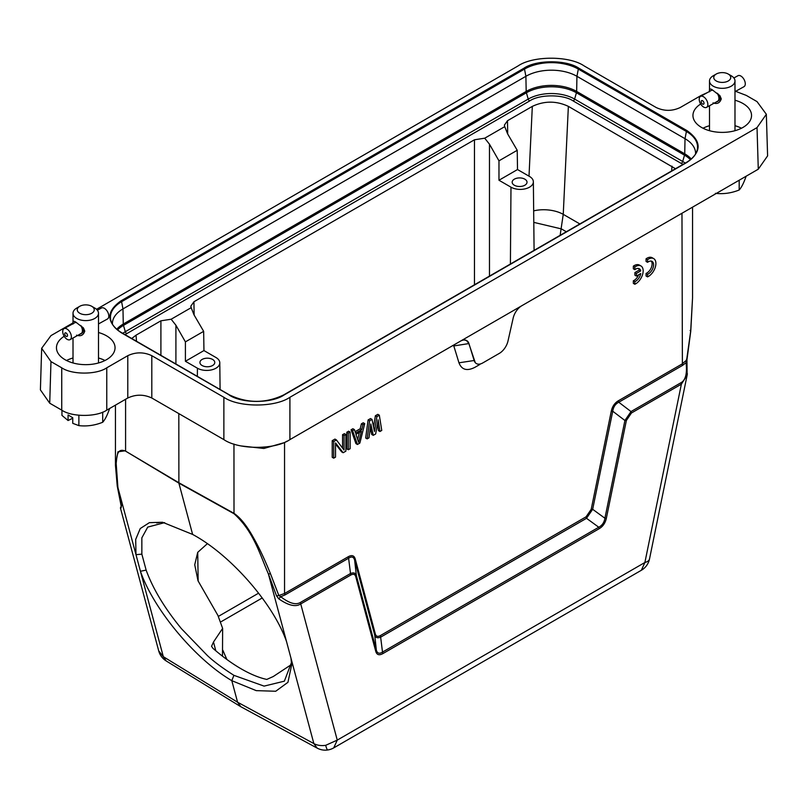 <?xml version="1.0" encoding="UTF-8"?>
<svg xmlns="http://www.w3.org/2000/svg" width="808" height="808" viewBox="0 0 808 808"><rect width="100%" height="100%" fill="white"/><g stroke="black" fill="none" stroke-linecap="round" stroke-linejoin="round"><path stroke-width="1.21" d="M479.881 364.459L474.952 367.307C467.024 371.347 461.691 369.842 458.964 362.802L453.803 345.935L452.541 345.582M686.588 359.207L686.063 362.701L682.396 365.499L618.766 402.233C615.383 403.929 613.373 406.929 612.737 411.221L592.668 509.303L586.517 518.302L380.891 637.017C377.649 638.431 375.599 637.795 374.74 635.118L354.661 560.217C353.712 556.833 351.692 556.167 348.601 558.217L348.177 556.773C351.854 554.722 354.217 555.48 355.247 559.045L375.326 633.957C376.063 636.482 377.77 637.007 380.447 635.543L586.073 516.817L591.204 509.323L611.272 411.242C612.302 406.474 614.656 403 618.342 400.788L681.972 364.055L686.628 360.075L690.678 331.199L692.547 297.899L692.547 207.151M373.549 426.967L375.387 415.736L377.821 414.332L379.326 415.201L381.76 430.442L379.932 431.492L378.104 419.796L375.68 433.946L373.245 435.35L370.811 424.008L368.983 437.815L367.165 438.865L369.599 420.816L372.023 419.413L374.457 431.462L376.892 416.605L375.387 415.736M379.932 431.492L378.427 430.624L377.397 423.968M373.245 435.35L371.741 434.482L370.306 427.806M367.165 438.865L365.66 437.997L368.094 419.948L370.529 418.544L372.023 419.413M355.934 443.612L351.066 429.785L352.894 428.725L354.399 429.593L355.611 433.139L361.691 429.634L362.903 424.685L364.731 423.624L359.863 443.077L357.439 444.481L355.934 443.612M355.116 431.694L360.186 428.765L361.408 423.816L363.226 422.766L364.731 423.624M348.309 449.743L346.814 448.884L346.814 432.24L348.632 431.189L350.137 432.058L350.137 448.692L348.309 449.743L348.309 433.108L346.814 432.24M342.552 448.076L342.552 434.694L344.38 433.644L345.885 434.512L345.885 451.147L343.147 452.733L335.542 442.956L335.542 457.116L333.724 458.176L333.724 441.532L336.451 439.956L344.056 450.076L344.056 435.562L342.552 434.694M343.147 452.733L341.643 451.864L335.542 444.016M333.724 458.176L332.219 457.308L332.219 440.663L334.956 439.087L336.451 439.956M638.673 274.74A7.413 4.282 -60 0 1 633.341 280.77L633.341 283.386L634.835 284.254L636.118 283.558A10.615 6.131 120 0 0 642.673 274.185A10.615 6.131 120 0 0 640.966 265.973A10.615 6.131 120 0 0 634.835 267.024L633.341 266.155L633.341 268.801L634.835 269.67A7.413 4.282 -60 0 1 639.34 268.771A7.413 4.282 -60 0 1 640.744 270.912L639.249 270.054L634.886 272.569L634.886 275.185L636.391 276.053L640.754 273.538A7.413 4.282 -60 0 1 634.835 281.639L633.341 280.77M638.512 268.478A7.413 4.282 -60 0 1 639.249 270.054M640.966 265.973L639.461 265.105A10.615 6.131 120 0 0 633.341 266.155M653.702 258.611L652.197 257.742A10.615 6.131 120 0 0 646.067 258.792L646.067 261.439L647.572 262.307L648.592 261.651A7.413 4.282 -60 0 1 652.076 261.408A7.413 4.282 -60 0 1 653.046 267.862A7.413 4.282 -60 0 1 647.572 274.276L646.067 273.407L646.067 276.023L647.572 276.892L648.844 276.185A10.615 6.131 120 0 0 655.409 266.822A10.615 6.131 120 0 0 653.702 258.611A10.615 6.131 120 0 0 647.572 259.661L646.067 258.792M651.248 261.105A7.413 4.282 -60 0 1 651.278 267.69A7.413 4.282 -60 0 1 646.067 273.407M728.25 74.043A8.494 4.898 180 0 1 728.119 81.052A8.494 4.898 180 0 1 716.181 80.931A8.494 4.898 180 0 1 716.241 74.043A8.494 4.898 180 0 1 716.373 73.962A8.494 4.898 180 0 1 728.25 74.043L731.25 75.77A12.736 7.353 180 0 1 731.452 75.891A12.736 7.353 180 0 1 734.987 80.972A12.736 7.353 180 0 1 731.048 86.284A12.736 7.353 180 0 1 713.04 86.062A12.736 7.353 180 0 1 709.505 80.972A12.736 7.353 180 0 1 713.242 75.77A12.736 7.353 180 0 1 713.444 75.659M709.515 91.789C709.04 88.668 710.222 88.203 713.04 90.395L720.08 95.97L721.261 98.879C719.878 103.03 717.14 104.363 713.04 102.868M720.473 97.162L720.473 98.202L718.888 98.899A6.262 3.535 -118.9 0 0 718.888 97.859L720.393 97.031L719.029 97.95A6.474 3.656 61.1 0 1 719.029 98.99M720.231 96.475L720.393 97.031M718.534 96.112L719.726 95.556L720.292 96.546L718.807 97.263A6.262 3.535 -118.9 0 0 718.534 96.112L719.675 95.475M716.898 101.505L717.241 101.636A6.474 3.656 61.1 0 0 717.555 101.525L718.342 100.849M719.282 100.323L717.807 101.141A6.262 3.535 -118.9 0 0 718.322 100.616L719.271 100.091L718.443 100.788A6.474 3.656 61.1 0 1 717.918 101.313M720.292 98.808L718.534 100.243A6.262 3.535 -118.9 0 0 718.807 99.414L720.231 98.627L718.948 99.556A6.474 3.656 61.1 0 1 718.676 100.374M720.393 98.071L720.231 98.627M712.666 90.173L711.343 90.415M734.987 91.668L743.986 86.688A6.262 3.535 -118.9 0 0 744.966 81.699A6.262 3.535 -118.9 0 0 740.966 76.093A6.262 3.535 -118.9 0 0 737.936 75.73L733.876 77.972M717.807 94.324L717.918 94.294A6.474 3.656 61.1 0 1 718.443 95.445L718.322 95.475A6.262 3.535 -118.9 0 0 717.807 94.324L718.231 94.082M717.666 93.607L717.464 93.718A6.262 3.535 -118.9 0 0 717.1 93.152M703.536 96.768A6.262 3.535 61.1 0 1 707.545 102.374A6.262 3.535 61.1 0 1 706.556 107.363A6.262 3.535 61.1 0 1 703.536 106.999A6.262 3.535 61.1 0 1 699.526 101.394A6.262 3.535 61.1 0 1 700.506 96.404A6.262 3.535 61.1 0 1 703.536 96.768M719.231 95.011L718.443 95.445M718.676 96.142A6.474 3.656 61.1 0 1 718.948 97.293M712.262 90.062A6.262 3.535 -118.9 0 0 711.686 90.233L711.606 90.042A6.474 3.656 61.1 0 1 711.919 89.93M702.606 100.748A2.02 1.141 61.1 0 1 704.01 103.232A2.02 1.141 61.1 0 1 702.606 104.04A2.02 1.141 61.1 0 1 701.213 101.555A2.02 1.141 61.1 0 1 702.606 100.748M91.758 306.313A8.494 4.898 180 0 1 91.627 313.322A8.494 4.898 180 0 1 79.679 313.211A8.494 4.898 180 0 1 79.75 306.313A8.494 4.898 180 0 1 79.881 306.232A8.494 4.898 180 0 1 91.758 306.313L94.758 308.05A12.736 7.353 180 0 1 94.96 308.161A12.736 7.353 180 0 1 98.495 313.251A12.736 7.353 180 0 1 94.556 318.564A12.736 7.353 180 0 1 76.548 318.332A12.736 7.353 180 0 1 73.013 313.251A12.736 7.353 180 0 1 76.75 308.05A12.736 7.353 180 0 1 76.952 307.929M73.023 324.069C72.548 320.938 73.72 320.473 76.548 322.665L83.588 328.24L84.769 331.149C83.386 335.3 80.648 336.633 76.548 335.148M83.971 329.432L83.971 330.472L82.386 331.179A6.262 3.535 -118.9 0 0 82.386 330.139L83.891 329.3L82.537 330.23A6.474 3.656 61.1 0 1 82.537 331.27M83.739 328.745L83.891 329.3M83.254 327.826L83.8 328.816L82.315 329.533A6.262 3.535 -118.9 0 0 82.042 328.381L83.184 327.755M80.406 333.775L80.749 333.916A6.474 3.656 61.1 0 0 81.052 333.805L81.85 333.118M82.79 332.593L81.305 333.411A6.262 3.535 -118.9 0 0 81.83 332.886L82.78 332.361L81.941 333.058A6.474 3.656 61.1 0 1 81.426 333.593M83.8 331.078L82.042 332.512A6.262 3.535 -118.9 0 0 82.315 331.684L83.739 330.906L82.456 331.825A6.474 3.656 61.1 0 1 82.184 332.654M83.891 330.341L83.739 330.906M75.76 322.341A6.262 3.535 -118.9 0 0 75.195 322.503L76.578 322.685M98.495 323.937L107.494 318.968A6.262 3.535 -118.9 0 0 108.474 313.969A6.262 3.535 -118.9 0 0 104.464 308.373A6.262 3.535 -118.9 0 0 101.444 308L97.384 310.242M81.305 326.594L81.426 326.563A6.474 3.656 61.1 0 1 81.941 327.715L81.83 327.745A6.262 3.535 -118.9 0 0 81.305 326.594L81.739 326.351M80.911 325.664A6.474 3.656 61.1 0 1 81.052 325.897L80.972 325.988A6.262 3.535 -118.9 0 0 80.608 325.422M67.034 329.048A6.262 3.535 61.1 0 1 71.043 334.643A6.262 3.535 61.1 0 1 70.064 339.643A6.262 3.535 61.1 0 1 67.034 339.269A6.262 3.535 61.1 0 1 63.034 333.674A6.262 3.535 61.1 0 1 64.014 328.674A6.262 3.535 61.1 0 1 67.034 329.048M82.739 327.28L81.941 327.715M82.042 328.381L83.234 327.826M82.184 328.412A6.474 3.656 61.1 0 1 82.456 329.563M74.245 323.028A6.474 3.656 61.1 0 1 74.74 322.523L74.851 322.685M66.115 333.017A2.02 1.141 61.1 0 1 67.508 335.512A2.02 1.141 61.1 0 1 66.115 336.31A2.02 1.141 61.1 0 1 64.721 333.825A2.02 1.141 61.1 0 1 66.115 333.017M72.76 418.241L68.064 420.514L68.064 414.948L72.76 417.776L72.76 423.341L78.881 425.624C86.941 426.533 94.869 425.412 102.697 422.261C105.02 419.716 107.312 415.191 109.565 408.676L109.565 408.525M61.943 410.262L61.943 415.393L68.064 420.514M102.697 412.131L102.697 422.261M78.881 425.624L78.881 415.292M121.079 505.788L121.18 507.828L120.402 507.879L158.722 650.905L163.317 656.672L135.986 554.662L135.694 539.431L140.249 528.543L149.379 522.655L162.57 522.261L192.617 534.421C230.421 554.702 273.316 603.637 286.527 641.572L290.971 658.177L291.648 664.923L287.951 682.295L275.72 691.254L256.247 690.638L231.805 680.669C195.253 659.267 153.52 609.303 140.441 571.266L146.137 570.115C152.954 588.86 164.751 608.414 181.497 628.755L207.191 655.349C213.302 661.186 222.21 667.852 233.906 675.337L264.075 686.113L284.365 681.174L291.496 662.469M164.64 522.635L147.733 527.099L141.844 537.855L141.855 554.147L146.137 570.115M117.322 485.356L135.986 554.662L141.855 554.147M233.906 675.337L231.805 680.669L237.582 702.223L163.317 656.672L166.185 660.934M207.363 543.683L197.718 552.349L194.728 564.741L198.011 580.77L217.918 615.443L222.634 628.382L213.504 642.006L211.555 646.309L212.958 648.349A102.959 42.036 -131.6 0 0 241.208 668.873A102.959 42.036 -131.6 0 0 266.781 679.427L273.276 676.518L291.425 664.54M675.488 168.721L568.367 106.363C556.359 100.758 544.35 100.758 532.32 106.383L507.495 120.715L504.384 125.139L504.748 126.644L484.719 138.198L474.468 139.784L193.93 301.758L190.819 306.171L191.183 307.676L171.155 319.231L160.903 320.816L136.067 335.158L131.734 338.491M226.876 659.49L222.867 650.299M517.221 150.298L517.514 169.539L529.523 176.467A13.11 7.565 180 0 1 533.361 181.78A13.11 7.565 180 0 1 525.301 188.809A13.11 7.565 180 0 1 510.979 187.173L498.97 180.245L498.97 160.832L517.221 150.298L507.555 133.754L504.748 126.644M171.155 319.231L175.912 325.23L175.912 363.994M191.183 307.676L193.991 314.797L203.656 331.341L185.406 341.875L175.912 325.23M484.719 138.198L489.476 144.198L489.476 276.114M498.97 160.832L489.476 144.198M568.367 106.363L563.247 214.352L560.136 235.32M156.651 522.928L159.398 522.574M185.406 361.277L203.949 350.571L215.958 357.51A13.11 7.565 180 0 1 219.796 362.812A13.11 7.565 180 0 1 211.736 369.842A13.11 7.565 180 0 1 197.415 368.206L185.406 361.277L185.406 341.875M203.949 350.571L203.656 331.341M498.97 180.245L517.514 169.539M213.504 642.006L215.787 650.773M514.332 185.234A7.434 4.293 180 0 1 512.161 182.234A7.434 4.293 180 0 1 516.726 178.245A7.434 4.293 180 0 1 524.846 179.174A7.434 4.293 180 0 1 527.018 182.234A7.434 4.293 180 0 1 522.412 186.173A7.434 4.293 180 0 1 514.332 185.234M202.091 365.509A7.434 4.293 180 0 1 199.919 362.499A7.434 4.293 180 0 1 204.485 358.52A7.434 4.293 180 0 1 212.605 359.439A7.434 4.293 180 0 1 214.776 362.499A7.434 4.293 180 0 1 210.171 366.448A7.434 4.293 180 0 1 202.091 365.509M112.423 324.2A36.087 20.836 180 0 1 112.413 323.978A36.087 20.836 180 0 1 122.978 308.909L525.897 76.295A36.087 20.836 180 0 1 576.932 76.295L685.022 138.693A36.087 20.836 180 0 1 695.587 153.752A36.087 20.836 180 0 1 695.577 153.974M73.013 322.887L50.975 335.613L41.663 348.288L50.975 361.6L61.741 367.812C71.872 374.831 96.627 374.831 106.767 367.812L127.785 355.682C135.794 351.945 143.794 351.945 151.803 355.682L223.867 397.284C238.734 407.575 275.043 407.575 289.91 397.284L757.025 127.603L766.337 114.282L757.025 101.606L746.259 95.395L735.603 91.324M707.293 92.647L701.233 95.395L680.215 107.525C672.205 111.272 664.206 111.272 656.197 107.525L584.134 65.923C569.266 55.641 532.957 55.641 518.09 65.923L96.516 309.312M734.987 100.232A29.3 16.918 180 0 1 751.541 115.574A29.3 16.918 180 0 1 742.966 127.432A29.3 16.918 180 0 1 711.121 131.118A29.3 16.918 180 0 1 692.951 115.574A29.3 16.918 180 0 1 700.688 104.02M98.495 332.512A29.3 16.918 180 0 1 115.049 347.844A29.3 16.918 180 0 1 106.464 359.701A29.3 16.918 180 0 1 74.629 363.388A29.3 16.918 180 0 1 56.459 347.844A29.3 16.918 180 0 1 64.186 336.29M41.663 348.288L40.4 389.89L49.722 403.202L61.741 410.141C71.872 417.16 96.627 417.16 106.767 410.141L127.785 398.011L127.785 355.682M151.803 355.682L151.803 398.011L223.867 439.613C238.734 449.894 275.043 449.894 289.91 439.613L758.278 169.205L767.6 155.883L766.337 114.282M151.803 398.011C143.794 394.264 135.794 394.264 127.785 398.011M104.99 360.499A29.027 16.756 0 0 0 98.495 357.984M73.013 357.984A29.027 16.756 0 0 0 66.519 360.499M741.481 128.23A29.027 16.756 0 0 0 734.987 125.715M709.505 125.715A29.027 16.756 0 0 0 703.01 128.23M521.786 305.737A12.736 7.353 120 0 0 513.161 318.13L508.01 340.956A12.736 7.353 -60 0 1 499.374 353.349L482.76 362.944A12.736 7.353 -60 0 1 476.387 363.57A12.736 7.353 -60 0 1 474.134 360.509L468.973 343.642A12.736 7.353 120 0 0 466.721 340.582A12.736 7.353 120 0 0 460.348 341.208M241.279 445.966L263.903 448.47L284.547 442.572L286.971 441.168M468.973 343.642L466.559 340.582L464.348 339.986M453.803 345.935L468.852 343.572L475.245 362.62M115.453 405.131L115.453 465.277L117.948 451.793L125.583 450.743L125.583 399.283M121.412 506.364L117.867 487.012L116.17 463.358C116.998 457.187 116.605 447.38 125.634 451.157L178.881 483.134L178.821 413.605M125.634 451.157L178.821 482.719L233.956 513.312C240.552 517.766 247.228 526.22 253.985 538.653C259.105 547.602 264.61 559.318 270.498 573.791L278.831 595.516L284.547 593.506L284.547 442.572M348.177 556.773L284.547 593.506L284.971 594.951L280.719 596.718L278.831 595.516L276.558 595.93L278.72 598.789L280.719 596.718C289.254 603.303 295.799 605.222 300.344 602.475L350.288 573.64C353.48 572.236 355.5 572.872 356.348 575.548L355.762 576.71C355.025 574.195 353.349 573.66 350.712 575.084L300.758 603.919C295.728 607.263 288.385 605.556 278.72 598.789M270.498 573.791L268.397 573.922L276.558 595.93M332.219 440.663L333.724 441.532M344.056 435.562L345.885 434.512M348.309 433.108L350.137 432.058M361.408 423.816L362.903 424.685M360.186 428.765L361.691 429.634M351.066 429.785L352.571 430.654L354.399 429.593M357.439 444.481L352.571 430.654M368.094 419.948L369.599 420.816M376.892 416.605L379.326 415.201M611.272 411.242L612.737 411.221L624.907 420.493L631.008 411.565L618.766 402.233L618.342 400.788M380.447 635.543L382.497 652.086L598.758 527.23C602.172 525.442 604.222 522.443 604.909 518.231L592.668 509.303L591.204 509.323M687.376 373.72L687.123 375.195L681.376 384.174L680.952 382.729L631.008 411.565L631.422 413.009L626.372 420.473L624.907 420.493L604.909 518.231L606.374 518.211C605.344 522.958 602.95 526.452 599.193 528.705L598.758 527.23L586.517 518.302L586.073 516.817M355.247 559.045L354.651 560.217L356.348 575.548L376.346 650.188L374.74 635.118L375.326 633.957M690.678 331.199L690.133 330.432L690.678 331.199M233.956 444.036L234.007 513.726L178.881 483.134L192.617 534.421M120.402 507.879L121.816 505.131M121.129 505.939L121.18 507.828M240.875 706.748L317.15 748.107L313.858 743.582A16.988 12.009 -15 0 0 325.685 745.33L337.259 740.108L300.344 602.475M361.388 431.219L358.651 442.36L355.914 434.381L361.388 431.219M680.952 382.729C685.598 380.174 687.305 373.498 686.063 362.701L686.82 363.176M382.507 652.076C379.376 654.076 377.326 653.44 376.356 650.188L375.76 651.349L355.762 576.71M631.422 413.009L681.376 384.174L644.885 562.499A16.988 6.929 11.6 0 0 649.511 558.974L687.123 375.175M240.824 706.717L237.582 702.223L313.858 743.582L290.971 658.177M382.497 652.086L382.941 653.561C379.194 655.652 376.811 654.914 375.76 651.349M359.388 432.381L357.651 439.451M284.971 594.951L348.601 558.217L350.712 575.084M746.057 176.255L746.057 176.407C743.804 182.921 741.512 187.446 739.189 189.991L739.189 180.224M715.383 193.344C723.433 194.263 731.371 193.142 739.189 189.991M634.835 281.639L634.835 284.254M634.835 267.024L634.835 269.67M640.744 270.912L636.391 273.437L634.886 272.569M636.391 273.437L636.391 276.053M647.572 259.661L647.572 262.307M647.572 274.276L647.572 276.892M682.396 365.499L681.972 213.251M720.514 97.677L721.261 98.879M84.022 329.947L84.769 331.149M125.048 334.623L529.614 100.97C539.421 94.183 563.408 94.183 573.215 100.97L682.952 164.408M221.291 621.615L262.236 597.971M507.495 120.715L507.687 133.987M532.32 106.383L529.008 176.174M579.851 223.937L563.247 214.352A25.472 13.585 2.7 0 0 533.674 210.868M671.963 166.175L671.67 170.922M136.067 335.158L136.471 341.218M160.903 320.816L160.903 355.328M197.718 552.349L198.152 581.073M193.93 301.758L194.132 315.019M258.611 593.163L218.524 616.312M474.468 139.784L474.468 284.78M681.295 163.378A2.121 1.222 120 0 0 682.689 161.479A32.805 18.938 180 0 1 685.204 163.105M573.215 100.97A2.121 1.222 120 0 0 574.609 99.081L682.689 161.479L684.517 155.166A35.38 20.422 180 0 1 690.436 159.701M529.614 100.97A2.121 1.222 60 0 1 528.22 99.081A32.805 18.938 180 0 1 574.609 99.081L576.427 92.768L684.517 155.166A4.242 2.454 120 0 0 684.73 153.833A35.683 20.604 180 0 1 691.264 159.014M126.705 333.593A2.121 1.222 60 0 1 125.311 331.704L528.22 99.081L526.392 92.768A35.38 20.422 180 0 1 576.427 92.768A4.242 2.454 120 0 0 576.649 91.435L684.73 153.833L685.022 138.693L686.406 131.482A38.057 21.968 180 0 1 696.95 150.904A38.057 21.968 180 0 1 686.84 162.297M122.796 333.33A32.805 18.938 180 0 1 125.311 331.704L123.483 325.382L526.392 92.768A4.242 2.454 60 0 1 526.18 91.435A35.683 20.604 180 0 1 576.649 91.435L576.932 76.295L578.326 69.084L686.406 131.482L686.992 130.623L578.902 68.225L578.326 69.084A38.057 21.968 180 0 0 524.503 69.084L525.897 76.295L526.18 91.435L123.27 324.048L122.978 308.909L121.594 301.707L524.503 69.084L523.927 68.225L121.008 300.839L121.594 301.707A38.057 21.968 180 0 0 111.05 321.119L111.05 321.119A38.057 21.968 180 0 0 121.16 332.522M222.483 656.187L222.634 628.382M533.795 222.372L561.398 228.906L566.317 231.744M197.354 376.376L197.415 368.206M510.404 264.034L510.979 187.173M117.564 329.916A35.38 20.422 180 0 1 123.483 325.382A4.242 2.454 60 0 1 123.27 324.048A35.683 20.604 180 0 0 116.736 329.24M686.406 162.559L686.992 162.368C701.819 151.783 701.819 141.208 686.992 130.623M578.902 68.225C566.529 59.661 536.3 59.661 523.927 68.225M121.008 300.839C106.181 311.423 106.181 321.998 121.008 332.583L121.594 332.775M121.008 332.583L229.674 395.173M229.098 394.981C241.471 403.546 271.7 403.546 284.073 394.981L283.497 395.173M284.073 394.981L686.992 162.368M61.741 367.812L61.741 410.141M106.767 410.141L106.767 367.812M50.975 361.6L49.722 403.202M757.025 127.603L758.278 169.205M289.91 397.284L289.91 439.613M223.867 397.284L223.867 439.613M458.964 362.802L474.134 360.509M234.007 513.726C253.853 531.563 260.206 555.379 268.397 573.922L286.527 641.572M641.36 570.276L333.734 747.885L337.259 740.108L644.885 562.499L641.36 570.276A16.988 16.988 0 0 0 649.511 558.974M626.372 420.473L606.374 518.211M599.193 528.705L382.941 653.561M325.685 745.33A16.988 1.929 81.6 0 0 327.735 749.976A16.988 16.988 0 0 0 333.734 747.885M734.987 130.704L734.987 80.972M720.08 95.97L719.524 95.263M717.807 101.152L706.556 107.363M98.495 362.974L98.495 313.251M83.588 328.24L83.032 327.533M81.315 333.421L70.064 339.643M533.361 181.78L534.088 250.349M111.05 321.119C112.423 325.452 115.887 329.26 121.432 332.543L229.523 394.94C247.561 403.485 265.61 403.485 283.648 394.94L686.568 162.327C692.113 159.045 695.577 155.237 696.95 150.904M115.453 465.277L117.241 486.052L121.16 506M692.547 297.899L690.779 331.017L686.952 359.752L687.123 375.195M240.511 706.535L166.246 660.984M317.362 748.218A16.988 16.988 0 0 0 327.735 749.976M219.796 362.812L220.079 389.496M75.195 322.503L64.014 328.674M79.75 306.313L76.75 308.05M73.013 362.974L73.013 338.007M73.013 323.705L73.013 313.251M711.686 90.223L700.506 96.404M716.241 74.043L713.242 75.77M709.505 130.704L709.505 105.737M709.505 91.425L709.505 80.972M158.722 650.905A16.988 16.988 0 0 0 166.044 660.853"/></g></svg>
